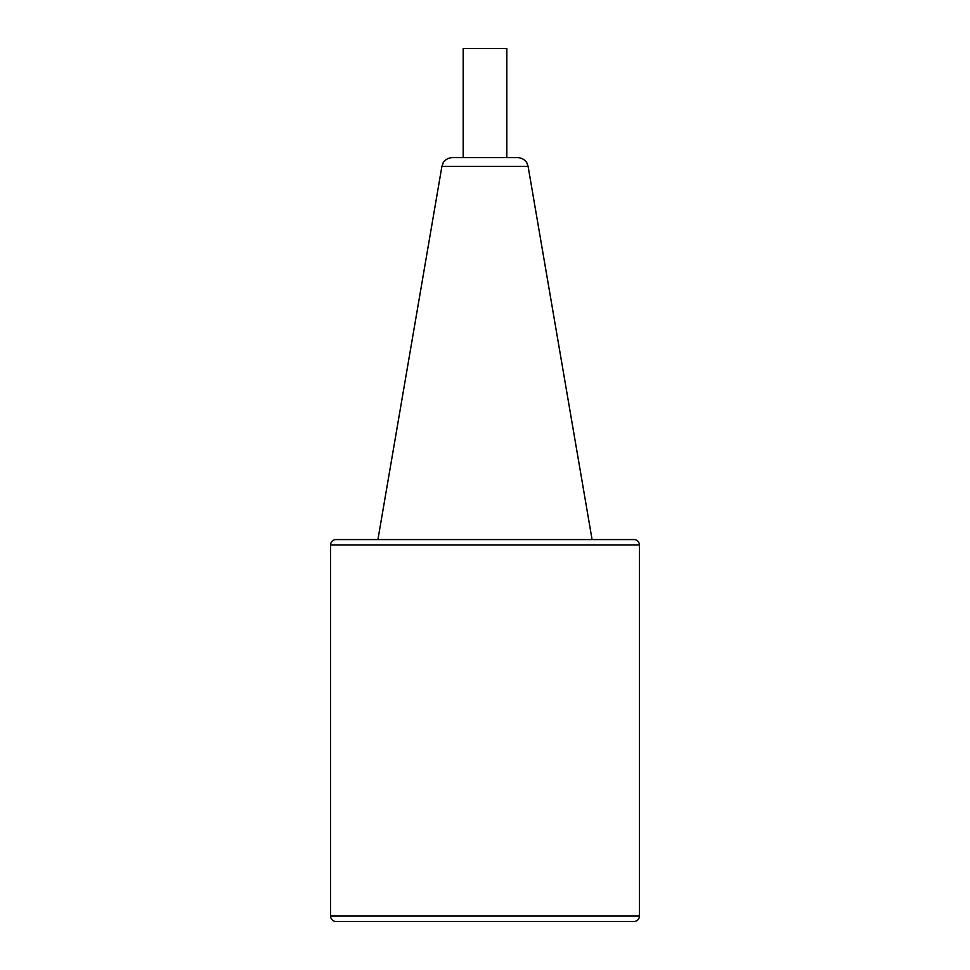 <?xml version="1.0" encoding="UTF-8"?>
<svg xmlns="http://www.w3.org/2000/svg" width="970" height="970" viewBox="0 0 970 970"><rect width="100%" height="100%" fill="white"/><g stroke="black" fill="none" stroke-linecap="round" stroke-linejoin="round"><path stroke-width="1.45" d="M639.412 916.044A5.456 5.456 0 0 1 633.956 921.5L336.044 921.5A5.456 5.456 0 0 1 330.588 916.044L330.588 545.019L639.412 545.019L639.412 916.044L330.588 916.044M639.412 545.019A5.456 5.456 0 0 0 633.956 539.562L336.044 539.562A5.456 5.456 0 0 0 330.588 545.019M441.908 166.355L443.217 162.778C442.562 163.518 445.582 157.916 452.262 157.625L517.737 157.625C524.418 157.916 527.438 163.518 526.783 162.778L528.092 166.355L441.908 166.355L377.924 539.562M463.175 157.625L506.825 157.625L506.825 48.5L463.175 48.5L463.175 157.625M528.092 166.355L592.076 539.562"/></g></svg>
